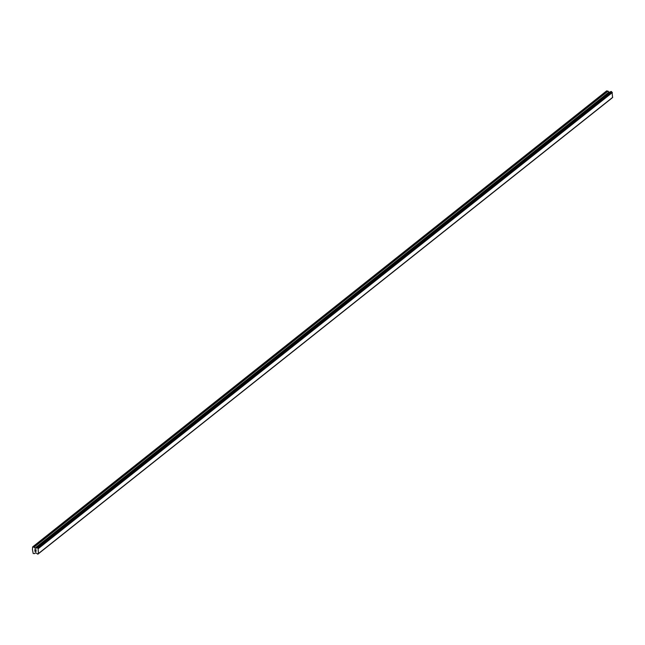 <?xml version="1.0" encoding="UTF-8"?>
<svg xmlns="http://www.w3.org/2000/svg" width="645" height="645" viewBox="0 0 645 645"><rect width="100%" height="100%" fill="white"/><g stroke="black" fill="none" stroke-linecap="round" stroke-linejoin="round"><path stroke-width="0.97" d="M35.935 549.798L35.467 549.734L35.991 550.435L35.935 549.798M35.386 549.725L34.911 549.661L35.386 549.725M34.83 549.564L34.886 550.282L34.83 549.564L36.007 549.725L36.072 550.443M35.814 550.894L36.047 551.58M35.467 551.33L35.015 550.886L35.467 551.322M35.015 550.886L35.072 551.556L35.015 550.886M34.927 550.701L34.999 551.548L34.927 550.701L35.822 551.523L35.991 551.056L35.927 551.54M37.99 554.079L38.023 554.015A0.75 0.597 51.5 0 1 38.49 553.563L38.047 548.347A0.75 0.597 51.5 0 1 37.491 547.75L36.757 547.645A0.75 0.597 51.5 0 1 36.305 548.097L35.112 548.282L34.016 547.194L32.629 546.92L32.435 549.548L33.185 553.499L34.54 553.62L35.491 552.805L36.741 553.329A0.75 0.597 51.5 0 1 37.289 553.918L37.942 554.128L612.065 97.943A0.75 0.597 51.5 0 1 612.081 97.855M609.831 92.3L606.679 90.848L32.629 546.92M38.515 553.547L612.565 97.476L612.097 92.275A0.75 0.597 51.5 0 1 611.541 91.679L610.888 91.469L36.846 547.532L610.888 91.469M611.992 98.056L37.95 554.12L611.992 98.056M38.023 554.015L612.065 97.943M38.7 553.362L612.75 97.29M38.305 548.613L612.355 92.541M38.079 548.371L612.129 92.3M38.047 548.347L612.097 92.275M37.491 547.75L611.541 91.679M37.45 547.678L611.5 91.606M37.402 547.621L611.452 91.55M37.305 547.565L611.355 91.501M36.918 547.516L610.968 91.445M35.878 548.387L36.749 547.694M35.112 548.282L609.162 92.211M34.911 548.169L608.961 92.098M34.016 547.194L608.058 91.122M33.814 547.089L607.864 91.018"/></g></svg>
